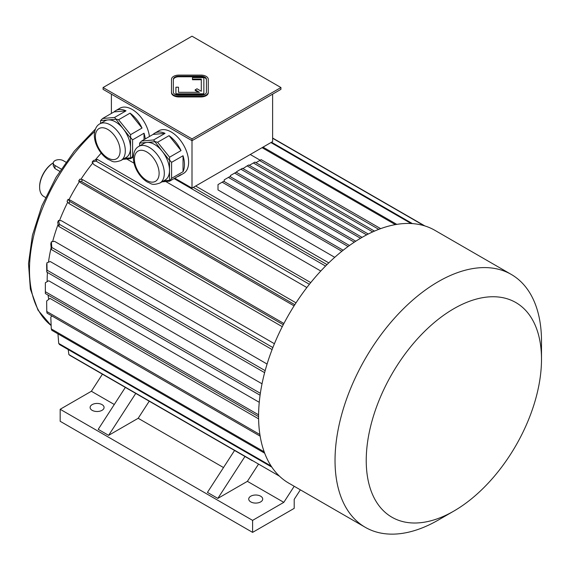 <?xml version="1.0" encoding="UTF-8"?>
<svg xmlns="http://www.w3.org/2000/svg" width="570" height="570" viewBox="0 0 570 570"><rect width="100%" height="100%" fill="white"/><g stroke="black" fill="none" stroke-linecap="round" stroke-linejoin="round"><path stroke-width="0.85" d="M206.44 92.091L206.44 79.351A5.515 3.185 0 0 0 200.918 76.166L178.859 76.166A5.515 3.185 0 0 0 173.337 79.351L173.337 92.091A5.515 3.185 0 0 0 178.859 95.276L200.918 95.276A5.515 3.185 0 0 0 206.44 92.091L206.44 79.957A5.515 3.185 0 0 0 200.918 76.772L178.859 76.772A5.515 3.185 0 0 0 173.337 79.957M178.488 92.304L178.488 87.21L175.916 87.21L175.916 93.793L203.861 93.793L203.861 77.655L192.46 77.655L192.46 79.743L201.288 79.743L201.288 91.257L196.999 88.778L195.175 89.832L199.464 92.304L178.488 92.304L178.488 87.808M195.175 89.832L195.175 90.431L198.431 92.304M175.916 93.793L175.916 94.392L203.861 94.392L203.861 93.793M192.005 138.88L280.939 87.538L192.005 36.195L103.077 87.538L192.005 138.88L192.005 140.683L280.939 89.34L280.939 87.538M171.499 92.091A7.353 4.247 0 0 0 178.859 96.337L200.918 96.337A7.353 4.247 0 0 0 208.278 92.091L208.278 79.351A7.353 4.247 0 0 0 200.918 75.105L178.859 75.105A7.353 4.247 0 0 0 171.499 79.351L171.499 92.696A7.353 4.247 0 0 0 178.859 96.943L200.918 96.943A7.353 4.247 0 0 0 208.278 92.696L208.278 79.957M138.788 146.397A21.14 12.205 60 0 1 149.361 147.445A21.14 12.205 60 0 1 163.17 166.077A21.14 12.205 60 0 1 159.935 183.013C151.307 185.948 151.428 183.34 147.359 182.051C143.455 179.678 140.163 176.215 137.498 171.677C134.812 167.01 133.423 162.336 133.337 157.662C133.594 151.955 135.418 148.2 138.788 146.397L143.989 143.398A21.14 12.205 60 0 1 147.089 142.436L139.614 143.106L139.614 145.92M154.563 141.773L147.089 142.436A21.14 12.205 60 0 1 154.563 144.445A21.14 12.205 60 0 1 162.037 151.071L153.601 139.964L165.043 133.359L153.059 134.427A24.638 14.229 60 0 1 154.727 133.159A24.638 14.229 60 0 1 165.043 133.359M169.511 160.37L162.037 151.071A21.14 12.205 60 0 1 169.511 170.337L169.589 157.185L181.032 150.58L169.048 135.667A24.638 14.229 60 0 1 181.032 150.58M163.74 180.818L169.511 180.298L169.511 170.337A21.14 12.205 60 0 1 165.136 180.013L159.935 183.013M161.937 181.859L169.589 181.174L181.032 174.57A24.638 14.229 60 0 1 179.365 175.838A24.638 14.229 60 0 1 177.434 176.643M169.589 181.174L171.591 178.325L183.034 171.72L183.034 155.738A24.638 14.229 60 0 1 183.034 171.72M171.591 178.325L171.591 162.343L183.034 155.738M171.591 162.343L169.789 160.277M153.059 134.427L141.617 141.032L139.614 143.106M141.617 141.032L153.601 139.964M169.589 157.185L157.605 142.272L169.048 135.667M157.605 142.272L154.705 141.502M99.786 123.875A21.14 12.205 60 0 1 110.359 124.923A21.14 12.205 60 0 1 124.167 143.554A21.14 12.205 60 0 1 120.925 160.498C112.297 163.433 112.425 160.818 108.35 159.536C104.445 157.156 101.161 153.701 98.496 149.162C95.803 144.488 94.421 139.814 94.328 135.147C94.591 129.433 96.408 125.678 99.786 123.875L104.987 120.876A21.14 12.205 60 0 1 108.079 119.921L100.605 120.584L100.605 123.405M115.553 119.251L108.079 119.921A21.14 12.205 60 0 1 115.553 121.923A21.14 12.205 60 0 1 123.027 128.549L114.599 117.441L126.034 110.837L114.05 111.905A24.638 14.229 60 0 1 115.717 110.637A24.638 14.229 60 0 1 126.034 110.837M130.509 137.847L123.027 128.549A21.14 12.205 60 0 1 130.509 147.815L130.587 134.662L142.023 128.058L130.038 113.145A24.638 14.229 60 0 1 142.023 128.058M114.05 111.905L102.607 118.51L100.605 120.584M122.935 159.336L130.587 158.652L133.344 157.064M130.587 158.652L133.473 155.297M124.737 158.296L130.787 157.876M144.025 139.643L144.025 133.216A24.638 14.229 60 0 1 145.264 138.923M132.589 155.802L132.589 139.821L144.025 133.216M132.589 139.821L130.787 137.755M130.509 157.783L130.509 147.815A21.14 12.205 60 0 1 126.127 157.491L120.925 160.498M130.587 134.662L118.596 119.757L130.038 113.145M118.596 119.757L115.696 118.987M102.607 118.51L114.599 117.441M111.392 113.437L111.392 94.143M174.776 178.182L192.005 188.129L272.617 141.588L272.617 94.143M192.005 188.129L192.005 140.683L103.077 89.34L103.077 87.538M154.727 133.159L158.888 130.758A24.638 14.229 60 0 1 183.526 144.98A24.638 14.229 60 0 1 183.526 173.437L179.365 175.838M115.717 110.637L119.878 108.236A24.638 14.229 60 0 1 137.648 113.608A24.638 14.229 60 0 1 149.425 136.522M250.259 154.499L260.184 160.234M328.762 262.877L195.645 186.027M334.74 257.319L218.011 189.931L218.011 184.58L222.172 182.179L341.865 251.285M47.438 272.474A129.447 74.734 120 0 0 47.168 280.761A129.447 74.734 120 0 0 47.168 281.658M48.072 295.096A129.447 74.734 120 0 0 48.742 299.371M258.602 418.843L49.982 298.402L46.655 301.003L46.776 311.505L259.892 434.547M259.257 402.306L48.728 280.761L45.351 282.713L45.351 291.719A145.264 83.868 120 0 0 45.343 292.624A145.264 83.868 120 0 0 45.351 293.522L258.581 416.627M262.022 383.802L50.253 261.537L46.925 262.784L47.046 270.159A145.264 83.868 120 0 0 46.776 272.089L46.655 264.715A134.228 77.499 120 0 1 46.925 262.784M267.081 364.045L54.513 241.324L51.343 241.822L51.813 247.48A145.264 83.868 120 0 0 51.279 249.482L50.808 243.825A134.228 77.499 120 0 1 51.343 241.822M274.419 343.724L61.382 220.725L58.454 220.469L59.501 224.366A145.264 83.868 120 0 0 58.717 226.376L57.677 222.478A134.228 77.499 120 0 1 58.454 220.469M283.903 323.504L70.644 200.376L68.058 199.365L69.882 201.531A145.264 83.868 120 0 0 68.877 203.49L67.053 201.324A134.228 77.499 120 0 1 68.058 199.365M294.084 305.862L80.826 182.742L78.653 181.004L81.439 181.502L294.825 304.701M306.86 287.544L93.822 164.545L92.126 162.144A134.228 77.499 -60 0 1 93.48 160.462L97.377 159.415L310.75 282.606M320.789 271.028L165.749 181.517M134.05 163.212L126.74 158.994M101.203 153.138A129.447 74.734 120 0 0 95.233 159.992M92.753 163.027A129.447 74.734 120 0 0 80.89 179.343M79.415 181.616A129.447 74.734 120 0 0 68.963 199.721M67.73 202.129A129.447 74.734 120 0 0 59.537 220.561M58.147 224.231A129.447 74.734 120 0 0 52.632 241.616M51.129 247.708A129.447 74.734 120 0 0 48.471 262.207M102.422 374.169L91.371 391.262L60.171 409.274L60.171 421.287L252.595 532.38L294.206 508.362L294.206 499.356L300.362 489.83M294.206 486.274L283.803 502.355L247.394 481.337L258.445 464.251M60.171 409.274L252.595 520.374L283.803 502.355M252.595 520.374L252.595 532.38M250.779 501.906A6.99 4.033 0 0 0 258.388 502.783A6.99 4.033 0 0 0 262.706 499.056A6.99 4.033 0 0 0 255.716 495.017A6.99 4.033 0 0 0 248.727 499.056A6.99 4.033 0 0 0 250.779 501.906M92.155 410.329A6.99 4.033 0 0 0 99.764 411.198A6.99 4.033 0 0 0 104.082 407.472A6.99 4.033 0 0 0 97.092 403.439A6.99 4.033 0 0 0 90.11 407.472A6.99 4.033 0 0 0 92.155 410.329M223.511 467.55L138.182 418.28L149.233 401.195M135.746 393.407L108.621 435.352L138.182 418.28M108.621 435.352L98.218 429.345L125.343 387.401L81.439 362.057M114.292 404.493L91.371 391.262M143.07 397.639L234.562 450.457L207.437 492.402L217.84 498.401L247.394 481.337M53.252 162.863A20.228 11.678 120 0 0 39.622 187.231A20.228 11.678 120 0 0 43.812 196.486L45.493 197.455M65.899 162.165L63.291 160.654A5.885 3.399 0 0 0 56.879 159.921A5.885 3.399 0 0 0 53.245 163.056L53.245 165.813L54.969 168.578L59.736 171.328M53.252 162.842A19.494 11.25 120 0 0 39.622 186.625L39.622 187.231M53.245 163.056A5.885 3.399 0 0 0 54.969 165.457L61.197 169.055M244.958 456.463L217.84 498.401M252.289 460.695L69.882 355.381A145.264 83.868 -60 0 1 68.877 354.583L68.208 349.56M424.073 225.691L272.617 138.254M424.885 225.941L272.617 138.033M279.464 476.164L68.877 354.583M57.948 333.842L58.717 343.418L271.135 466.053M271.84 467.122L59.501 344.529A145.264 83.868 -60 0 1 58.717 343.418M264.181 451.832L51.279 328.911L50.808 317.098L51.948 315.958M264.687 453.207L51.813 330.301A145.264 83.868 -60 0 1 51.279 328.911M260.155 436.157L47.046 313.122A145.264 83.868 -60 0 1 46.776 311.505M258.588 414.832L45.351 291.719M45.351 282.713A134.228 77.499 120 0 0 45.343 283.611L45.343 292.624M260.347 393.307L47.046 270.159M260.077 395.238L46.776 272.089M265.157 370.65L51.813 247.48M264.623 372.652L51.279 249.482M272.873 347.558L59.501 224.366M272.089 349.567L58.717 226.376M283.262 324.722L69.882 201.531M282.257 326.681L68.877 203.49M78.653 181.004A134.228 77.499 120 0 1 79.85 179.158L82.636 179.657A145.264 83.868 120 0 0 81.439 181.502M296.022 302.855L82.636 179.657M412.431 223.611L271.491 142.236M411.155 223.533L270.921 142.564M309.403 284.288L96.031 161.096L92.126 162.144M96.031 161.096A145.264 83.868 -60 0 1 97.377 159.415M396.798 224.373L263.012 147.131M395.366 224.623L262.079 147.673M327.009 264.594L193.287 187.388M325.548 266.055L174.057 178.595M343.176 250.237L223.732 181.274L222.172 182.179M348.085 246.504L228.413 177.412L224.252 179.814L224.252 181.581M349.474 245.499L229.974 176.508L228.413 177.412M355.773 241.217L236.215 172.19L234.655 173.088L354.305 242.172M230.494 176.807L230.494 175.496L234.655 173.088M362.071 237.369L242.457 168.314A145.264 83.868 120 0 0 241.673 168.763A145.264 83.868 120 0 0 240.896 169.212L236.735 171.613L236.735 172.489M360.518 238.274L240.896 169.212M241.673 168.763L237.512 171.164A139.379 80.47 120 0 0 236.735 171.613M366.624 234.869L247.138 165.884L242.977 168.613M368.277 234.021L248.698 164.987L247.138 165.884M372.709 231.897L253.379 162.999L249.318 165.343M374.476 231.114L254.94 162.094L253.379 162.999M380.66 228.641L261.181 159.657L259.621 160.562L378.772 229.347M255.944 162.678L259.621 160.562M541.5 359.278L541.5 341.266A145.998 84.289 120 0 0 511.261 274.427L434.81 230.287A145.998 84.289 120 0 0 361.815 237.519A145.998 84.289 120 0 0 258.581 416.328A145.998 84.289 120 0 0 288.812 483.168L365.263 527.3A145.998 84.289 120 0 0 438.266 520.075L453.87 511.062A123.932 71.549 120 0 0 541.5 359.278A123.932 71.549 120 0 0 453.87 308.684A123.932 71.549 120 0 0 366.232 460.467A123.932 71.549 120 0 0 453.87 511.062M511.261 274.427A145.998 84.289 120 0 0 438.266 281.658A145.998 84.289 120 0 0 342.891 410.315A145.998 84.289 120 0 0 365.263 527.3M208.278 92.091L208.278 92.696M192.46 79.145L201.288 79.145L201.288 91.257M94.67 131.542A128.713 74.314 120 0 0 51.143 325.498M54.969 168.578L54.969 165.457M107.759 129.426A17.463 10.082 60 0 1 118.446 156.992A17.463 10.082 60 0 1 97.064 144.645A17.463 10.082 60 0 1 107.759 129.426M146.761 151.948A17.463 10.082 60 0 1 157.455 179.514A17.463 10.082 60 0 1 136.066 167.16A17.463 10.082 60 0 1 146.761 151.948M178.859 96.337L178.859 96.943M200.918 96.337L200.918 96.943M178.859 76.166L178.859 76.772M200.918 76.166L200.918 76.772M51.143 325.527L38.012 310.166L30.367 289.068L28.5 263.632L32.404 235.367L41.788 205.998L56.06 177.313L74.314 151.114L95.418 129.034"/></g></svg>
